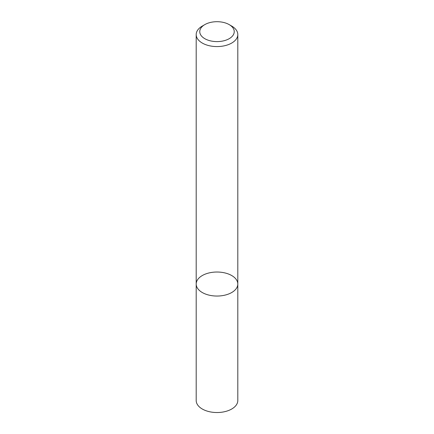 <?xml version="1.0" encoding="UTF-8"?>
<svg xmlns="http://www.w3.org/2000/svg" width="434" height="434" viewBox="0 0 434 434"><rect width="100%" height="100%" fill="white"/><g stroke="black" fill="none" stroke-linecap="round" stroke-linejoin="round"><path stroke-width="0.65" d="M231.713 292.527A20.805 12.011 180 0 1 209.036 295.131A20.805 12.011 180 0 1 196.195 284.037A20.805 12.011 180 0 1 217 272.026A20.805 12.011 180 0 1 237.805 284.037A20.805 12.011 180 0 1 231.713 292.527A20.805 12.011 180 0 1 209.036 295.131A20.805 12.011 180 0 1 196.195 284.037L196.195 400.517A20.805 12.011 180 0 0 209.036 411.616A20.805 12.011 180 0 0 231.713 409.012A20.805 12.011 180 0 0 237.805 400.517L237.805 284.037A20.805 12.011 180 0 1 231.713 292.527M229.19 24.613L231.713 26.073A20.805 12.011 180 0 1 237.805 34.563A20.805 12.011 180 0 1 231.713 43.058A20.805 12.011 180 0 1 209.036 45.662A20.805 12.011 180 0 1 196.195 34.563A20.805 12.011 180 0 1 202.287 26.073L204.81 24.613A17.241 9.955 180 0 1 229.19 24.613A17.241 9.955 180 0 1 229.19 38.691A17.241 9.955 180 0 1 204.81 38.691A17.241 9.955 180 0 1 204.81 24.613M196.195 34.563L196.195 284.037M237.805 34.563L237.805 284.037"/></g></svg>
